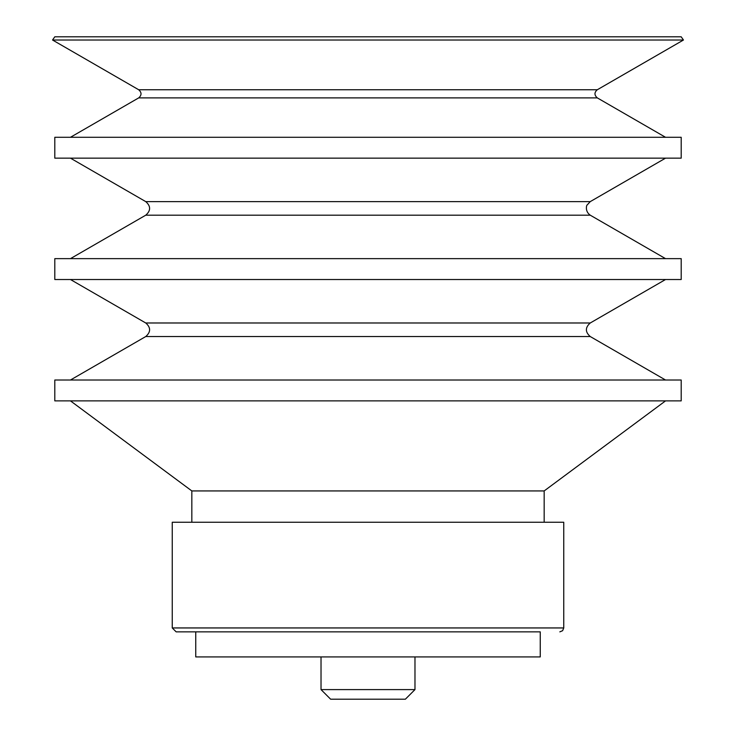 <?xml version="1.0" encoding="UTF-8"?>
<svg xmlns="http://www.w3.org/2000/svg" width="736" height="736" viewBox="0 0 736 736"><rect width="100%" height="100%" fill="white"/><g stroke="black" fill="none" stroke-linecap="round" stroke-linejoin="round"><path stroke-width="1.1" d="M414.975 689.595L321.025 689.595L330.63 699.2L405.37 699.2L414.975 689.595L414.975 656.917M321.025 689.595L321.025 656.917M195.748 656.917L540.252 656.917L540.252 631.865L195.748 631.865L195.748 656.917M172.252 627.946L563.748 627.946L563.748 522.247L172.252 522.247L172.252 627.946L176.171 631.865L540.252 631.865M191.829 522.247L191.829 490.93L544.171 490.93L665.528 400.881M191.829 490.93L70.472 400.881M54.804 400.881L681.196 400.881L681.196 380.006L54.804 380.006L54.804 400.881M70.472 279.524L145.746 322.984C150.889 327.502 150.889 332.028 145.746 336.545L70.472 380.006M54.804 279.524L681.196 279.524L681.196 258.64L54.804 258.64L54.804 279.524M70.472 158.157L145.746 201.618C150.889 206.144 150.889 210.662 145.746 215.188L70.472 258.64M54.804 158.157L681.196 158.157L681.196 137.282L54.804 137.282L54.804 158.157M52.55 40.02L683.45 40.02L681.196 36.8L54.804 36.8L52.55 40.02L138.699 89.755C141.79 92.469 141.79 95.174 138.699 97.888L70.472 137.282M145.746 336.545L590.254 336.545L665.528 380.006M145.746 322.984L590.254 322.984C585.111 327.502 585.111 332.019 590.254 336.545M145.746 215.188L590.254 215.188L665.528 258.64M145.746 201.618L590.254 201.618L587.089 205.068C586.923 204.323 584.338 211.03 590.254 215.188M138.699 97.888L597.301 97.888L665.528 137.282M138.699 89.755L597.301 89.755C594.21 92.414 594.21 95.128 597.301 97.888M563.748 627.946L562.617 630.697L559.829 631.865M544.171 522.247L544.171 490.93M590.254 322.984L665.528 279.524M590.254 201.618L665.528 158.157M597.301 89.755L683.45 40.02"/></g></svg>
